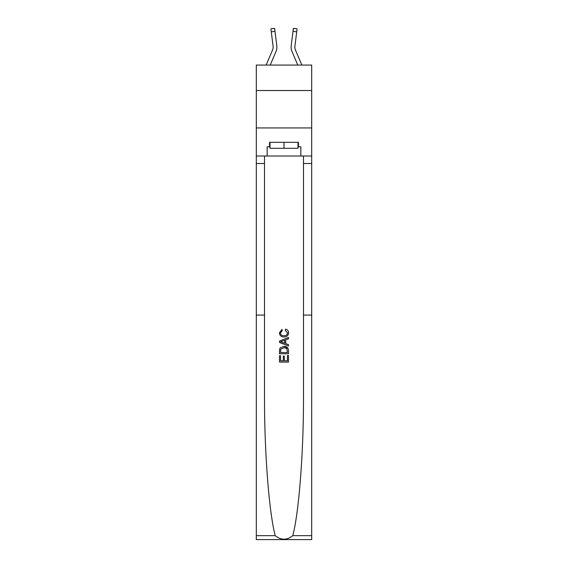 <?xml version="1.0" encoding="UTF-8"?>
<svg xmlns="http://www.w3.org/2000/svg" width="568" height="568" viewBox="0 0 568 568"><rect width="100%" height="100%" fill="white"/><g stroke="black" fill="none" stroke-linecap="round" stroke-linejoin="round"><path stroke-width="0.85" d="M311.69 90.525L311.69 65.072L256.31 65.072L256.31 90.525L311.69 90.525L311.69 127.942L256.31 127.942L256.31 90.525M275.991 51.51L270.219 65.072L275.991 51.51A11.225 11.225 0 0 0 276.801 45.703L274.99 31.368L271.277 31.836L270.901 28.869L274.614 28.4L274.99 31.368M276.879 47.655L276.893 47.108M276.744 45.255L276.801 45.703L276.744 45.255M301.849 65.072L295.452 50.041A7.483 7.483 0 0 1 294.856 47.123A7.483 7.483 0 0 0 295.452 50.041A7.483 7.483 0 0 1 294.856 47.123A7.483 7.483 0 0 0 295.452 50.041A7.483 7.483 0 0 1 294.856 47.123A7.483 7.483 0 0 0 295.452 50.041A7.483 7.483 0 0 1 294.856 47.123A7.483 7.483 0 0 0 295.452 50.041A7.483 7.483 0 0 1 294.856 47.123A7.483 7.483 0 0 0 295.452 50.041A7.483 7.483 0 0 1 294.856 47.123A7.483 7.483 0 0 0 295.452 50.041A7.483 7.483 0 0 1 294.856 47.123A7.483 7.483 0 0 0 295.452 50.041A7.483 7.483 0 0 1 294.856 47.123A7.483 7.483 0 0 0 295.452 50.041A7.483 7.483 0 0 1 294.856 47.123A7.483 7.483 0 0 0 295.452 50.041A7.483 7.483 0 0 1 294.856 47.123A7.483 7.483 0 0 0 295.452 50.041A7.483 7.483 0 0 1 294.856 47.123A7.483 7.483 0 0 0 295.452 50.041A7.483 7.483 0 0 1 294.856 47.123M292.009 51.51L297.781 65.072L292.009 51.51A11.225 11.225 0 0 1 291.199 45.703L293.386 28.4L297.099 28.869L293.386 28.4L297.099 28.869L293.386 28.4L297.099 28.869L293.386 28.4L297.099 28.869L293.386 28.4L297.099 28.869L293.386 28.4L297.099 28.869L293.386 28.4L297.099 28.869L293.386 28.4L297.099 28.869L293.386 28.4L297.099 28.869L293.386 28.4L297.099 28.869L293.386 28.4L297.099 28.869L293.386 28.4L297.099 28.869L293.386 28.4L297.099 28.869L293.386 28.4L297.099 28.869L293.386 28.4L297.099 28.869L293.386 28.4L297.099 28.869L293.386 28.4L297.099 28.869L293.386 28.4L297.099 28.869L293.386 28.4L297.099 28.869L296.723 31.836L293.01 31.368M295.452 50.041A7.483 7.483 0 0 1 294.913 46.171L296.723 31.836M287.451 355.511L287.451 360.808L284.341 360.808L287.451 360.808L287.451 355.511L288.487 355.511L288.487 362.072L279.506 362.072L279.506 355.738L279.506 362.072M283.304 356.086L283.304 360.808L280.542 360.808L283.304 360.808L283.304 356.086L284.341 356.086L284.341 360.808M280.272 347.815L279.634 349.121L280.272 347.815L283.943 346.409C286.819 346.402 288.331 347.786 288.487 350.562L288.487 353.779L279.506 353.779L279.506 350.712L279.506 353.779M287.827 347.992L283.943 346.409M285.612 329.142L285.313 330.406L285.612 329.142C287.514 329.632 288.509 330.86 288.601 332.805C288.359 335.567 286.797 336.952 283.929 336.966L283.929 336.966C281.167 336.909 279.655 335.532 279.392 332.834L281.998 329.369L282.268 330.64L280.422 332.891C280.691 334.836 281.856 335.773 283.922 335.702C286.024 335.816 287.238 334.886 287.564 332.926L285.313 330.406M292.79 535.659L311.69 535.659L311.69 539.6L256.31 539.6L256.31 315.062L264.503 315.062L264.503 394.561C264.269 450.445 268.948 512.151 275.21 535.659C281.068 540.353 286.925 540.353 292.79 535.659C299.052 512.151 303.731 450.445 303.497 394.561L303.497 156.015M279.506 341.034L279.506 342.461L288.487 346.026L279.506 342.461L279.506 341.034L288.487 337.47L279.506 341.034M303.497 315.062L311.69 315.062L311.69 127.942M256.31 315.062L256.31 127.942M264.503 156.015L264.503 315.062M311.69 535.659L311.69 315.062M256.31 156.015L267.159 156.015L267.159 146.807L270.006 146.807M297.994 146.807L298.449 146.807L298.449 142.319L269.551 142.319L269.551 146.807M298.449 146.807L300.841 146.807L300.841 156.015L311.69 156.015M267.159 156.015L300.841 156.015M288.487 337.47L288.487 338.812L285.725 339.834L285.725 343.661L288.487 344.684L288.487 346.026M282.197 342.362L284.689 343.278L284.689 340.218L280.542 341.751L282.197 342.362M284.689 340.218L284.689 343.278M279.506 350.712L279.634 349.121M286.812 348.539L287.451 352.515L286.812 348.539L283.929 347.68L280.727 349.206L280.542 352.515L287.451 352.515L280.542 352.515M279.506 355.738L280.542 355.738L280.542 360.808M270.006 142.319L270.006 148.305L297.994 148.305L297.994 142.319M284 142.319L284 148.305M266.151 65.072L272.548 50.041A7.483 7.483 0 0 0 273.144 47.123A7.483 7.483 0 0 1 272.548 50.041A7.483 7.483 0 0 0 273.144 47.123A7.483 7.483 0 0 1 272.548 50.041A7.483 7.483 0 0 0 273.144 47.123A7.483 7.483 0 0 1 272.548 50.041A7.483 7.483 0 0 0 273.144 47.123A7.483 7.483 0 0 1 272.548 50.041A7.483 7.483 0 0 0 273.144 47.123A7.483 7.483 0 0 1 272.548 50.041A7.483 7.483 0 0 0 273.144 47.123A7.483 7.483 0 0 1 272.548 50.041A7.483 7.483 0 0 0 273.144 47.123A7.483 7.483 0 0 1 272.548 50.041A7.483 7.483 0 0 0 273.144 47.123M272.548 50.041A7.483 7.483 0 0 0 273.087 46.171L271.277 31.836M273.137 47.478L273.087 46.171L273.137 47.478M293.386 28.4L297.099 28.869M291.107 47.108L291.121 47.662L291.107 47.108M294.863 47.478L294.913 46.171M303.497 163.499L311.69 163.499M264.503 163.499L256.31 163.499M256.31 535.659L275.21 535.659"/></g></svg>
